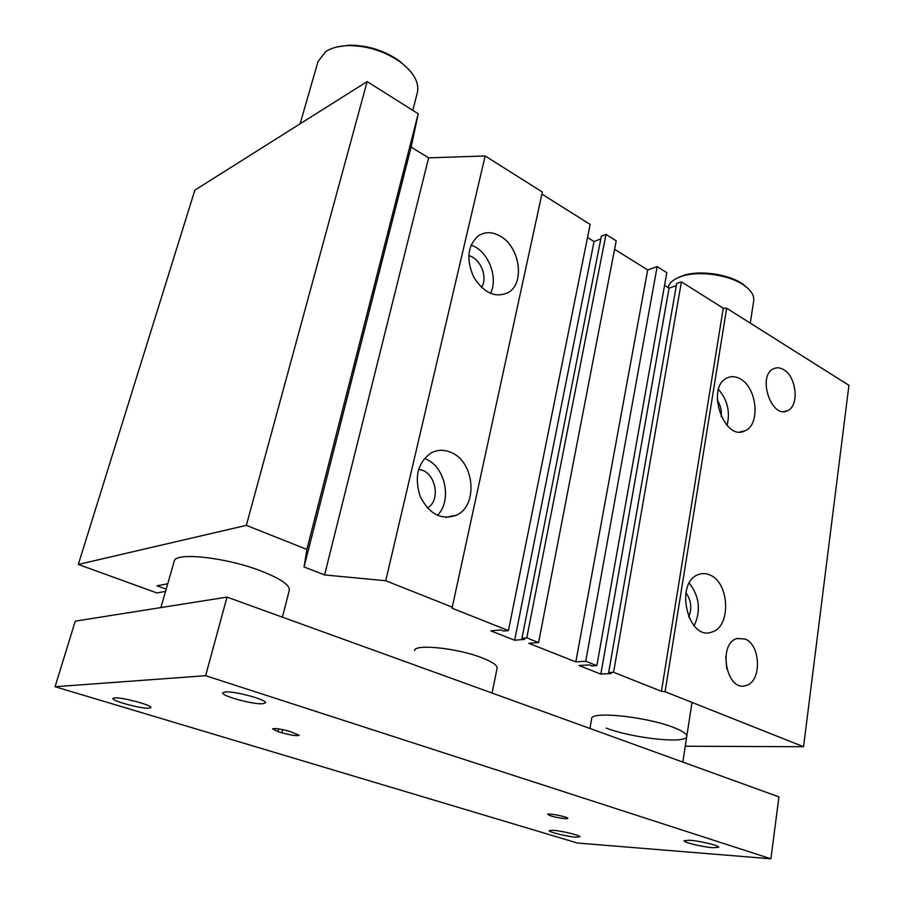 <?xml version="1.0" encoding="UTF-8"?>
<svg xmlns="http://www.w3.org/2000/svg" width="904" height="904" viewBox="0 0 904 904"><rect width="100%" height="100%" fill="white"/><g stroke="black" fill="none" stroke-linecap="round" stroke-linejoin="round"><path stroke-width="1.36" d="M661.434 691.289L723.268 308.196L726.646 308.23L665.095 691.718L661.434 691.289L613.579 672.293L681.413 281.856L723.268 308.196M541.903 194.066L590.154 224.429L508.432 630.585L452.034 608.211L542.343 192.032L485.154 155.974L428.654 157.85L411.128 147.126L418.202 113.768L367.148 81.586L194.857 190.134L78.32 564.446L246.34 525.36L306.885 549.417L304.038 566.944L324.581 574.933L385.748 580.741L452.61 607.307M665.095 691.718L803.566 746.727L848.935 385.319L726.646 308.23M745.122 639.015C760.953 644.914 761.823 681.853 746.071 685.503C726.624 692.667 717.234 643.727 737.009 638.518L745.122 639.015M783.655 369.668C796.673 376.776 799.475 406.156 787.486 410.698C771.394 419.399 756.874 375.623 773.643 368.719C776.818 367.25 780.152 367.566 783.655 369.668M740.365 378.945C757.202 387.827 760.592 424.857 744.986 430.824C724.059 442.124 705.402 387.07 727.166 377.917C731.37 375.94 735.766 376.29 740.365 378.945M710.16 575.102C729.607 582.933 731.246 626.732 712.081 631.964C687.933 641.908 673.989 582.142 698.668 574.481C702.442 573.091 706.273 573.294 710.16 575.102M508.432 630.585L503.652 631.026L500.805 629.907L490.782 630.845L514.647 640.224L524.749 639.377L521.958 638.269L526.772 637.862L538.581 642.552L616.223 240.826L605.996 234.396L601.375 236.215L521.958 638.269M614.584 249.289L647.682 269.946L657.151 266.59L585.736 661.253L596.843 665.66L591.928 665.943L589.329 664.915L579.035 665.536L600.832 674.101L611.194 673.559L608.652 672.553L613.579 672.293M585.736 661.253L575.837 661.875L528.817 643.332L538.581 642.552M165.545 591.408L156.867 592.934L78.32 564.446M167.737 583.792L156.957 585.792L166.212 589.08M803.566 746.727L685.266 746.229M414.552 650.597L414.552 650.597C414.337 643.671 457.209 648.055 481.855 657.762C492.307 661.83 497.392 665.287 497.11 668.146L492.081 693.052M589.939 728.477L591.679 718.646C590.617 710.917 646.428 716.657 673.514 727.437C682.554 730.94 686.983 733.924 686.78 736.387C686.859 744.173 633.026 738.376 606.166 728.093M160.889 607.59L174.223 561.248C174.834 551.768 226.249 557.327 261.312 571.091C280.579 578.696 289.913 585.091 289.314 590.267L282.398 617.161M647.682 269.946L575.837 661.875M526.772 637.862L605.996 234.396M418.552 469.515C434.971 470.023 441.898 500.319 427.321 507.912M468.735 255.708C480.431 258.024 488.262 277.641 481.459 287.415M717.234 400.065C720.511 405.116 721.821 410.631 721.166 416.62M685.91 592.696C691.266 600.38 692.181 608.516 688.667 617.104M694.125 625.828C701.108 610.708 699.493 596.471 689.3 583.136M727.076 425.501C730.353 412.032 727.505 400.02 718.533 389.466M500.251 236.159C519.856 246.781 525.179 283.031 508.421 292.455C495.652 298.365 484.103 293.303 473.798 277.268C465.989 259.459 467.515 245.628 478.363 235.797C485.03 231.548 492.33 231.673 500.251 236.159M490.522 293.438C497.912 279.178 489.979 255.007 475.165 246.882L471.108 244.95M451.571 452.667C474.724 462.294 478.227 505.811 456.418 515.212C441.389 520.467 429.31 514.218 420.179 496.477C414.088 477.075 417.727 462.577 431.084 452.96C437.649 449.537 444.474 449.446 451.571 452.667M437.434 515.348C452.282 500.872 445.502 467.232 426.146 459.142M726.748 668.994L725.788 656.53M681.413 281.856L676.712 283.438L608.652 672.553M676.316 285.709L669.05 288.15L664.564 285.348M600.832 674.101L669.05 288.15M596.843 665.66L666.813 272.669L657.151 266.59M600.855 238.882L594.064 241.549L587.532 237.481M514.647 640.224L594.064 241.549M385.748 580.741L485.154 155.974M324.581 574.933L428.654 157.85M304.038 566.944L411.128 147.126M306.885 549.417L418.202 113.768M246.34 525.36L367.148 81.586M408.868 69.506L399.681 61.122C384.392 50.477 367.544 45.177 349.136 45.211L337.045 46.951M300.083 123.848L317.971 61.664L325.519 51.765C331.067 48.014 338.514 45.968 347.837 45.607C367.047 45.562 384.618 51.099 400.574 62.195C413.851 72.512 419.445 82.659 417.343 92.637L412.789 110.356M747.936 288.41L743.303 284.455C729.313 274.104 699.368 269.776 682.904 275.641L677.277 278.082M668.033 287.517C669.31 282.828 673.661 279.166 681.096 276.534L681.458 276.409C698.611 270.307 729.867 274.816 744.444 285.619C751.28 290.591 754.365 295.653 753.699 300.817L750.275 323.123M278.025 731.573L272.545 728.918C274.816 728.048 280.624 728.895 289.947 731.46L299.19 735.291C296.919 736.15 291.156 735.314 281.89 732.771L278.025 731.573L278.703 728.895M565.169 818.708C556.231 817.611 550.423 816.176 547.756 814.38C547.508 812.752 568.559 816.979 567.78 818.414L565.169 818.708M689.582 840.245C699.832 840.878 719.674 845.669 718.714 847.263L713.019 847.726C702.668 847.037 683.266 842.336 684.125 840.72L689.582 840.245M114.706 697.877C122.334 697.154 152.663 705.357 150.855 707.617L148.889 708.205C141.035 708.804 111.339 700.792 112.91 698.464L114.706 697.877M225.458 691.922C235.153 691.051 267.516 699.922 265.482 702.849L262.51 703.764C252.544 704.476 220.971 695.831 222.734 692.826L225.458 691.922M553.101 830.301C561.734 830.821 580.865 835.488 579.905 836.833L575.837 837.16C567.102 836.595 548.355 832.008 549.203 830.64L553.101 830.301M770.909 858.8L577.362 843.014L55.065 686.735L205.626 675.695L770.909 858.8L778.943 796.876L227.017 597.115L205.626 675.695M227.017 597.115L75.258 621.15L55.065 686.735M281.89 732.771L282.681 729.607M744.986 430.824L739.901 431.931M456.407 515.223L445.548 517.382M787.486 410.698L783.847 411.523M349.136 45.211L347.837 45.607M399.681 61.122L400.574 62.195M682.904 275.641L681.458 276.409M743.303 284.455L744.444 285.619M682.825 762.095L692.001 702.408"/></g></svg>
